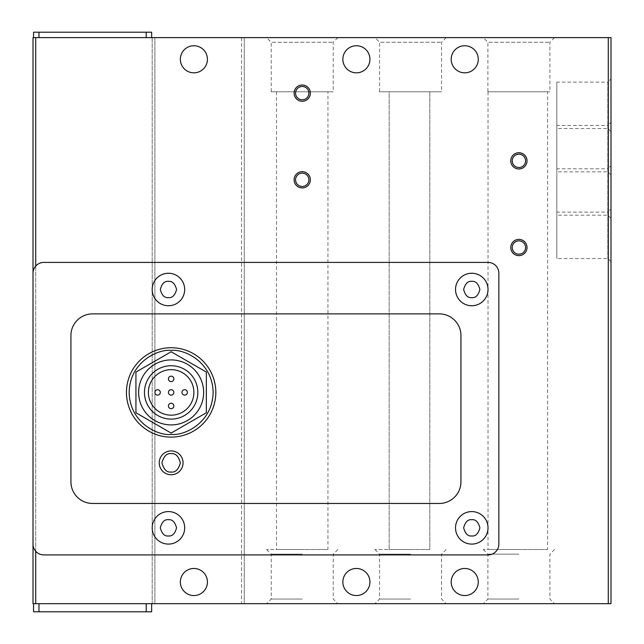 <?xml version="1.0" encoding="UTF-8"?>
<svg xmlns="http://www.w3.org/2000/svg" width="644" height="644" viewBox="0 0 644 644"><rect width="100%" height="100%" fill="white"/><g stroke="black" fill="none" stroke-linecap="round" stroke-linejoin="round"><path stroke-width="0.48" stroke-dasharray="3.22 2.42" d="M168.43 511.586A16.253 16.253 0 0 0 152.185 527.839A16.253 16.253 0 0 0 168.43 544.091A16.253 16.253 0 0 0 184.683 527.839A16.253 16.253 0 0 0 168.43 511.586M168.43 273.249A16.253 16.253 0 0 0 152.185 289.502A16.253 16.253 0 0 0 168.43 305.747A16.253 16.253 0 0 0 184.683 289.502A16.253 16.253 0 0 0 168.43 273.249M471.778 511.586A16.253 16.253 0 0 0 455.525 527.839A16.253 16.253 0 0 0 471.778 544.091A16.253 16.253 0 0 0 488.023 527.839A16.253 16.253 0 0 0 471.778 511.586M471.778 273.249A16.253 16.253 0 0 0 455.525 289.502A16.253 16.253 0 0 0 471.778 305.747A16.253 16.253 0 0 0 488.023 289.502A16.253 16.253 0 0 0 471.778 273.249M171.143 450.921A11.914 11.914 0 0 0 159.221 462.835A11.914 11.914 0 0 0 171.143 474.757A11.914 11.914 0 0 0 183.057 462.835A11.914 11.914 0 0 0 171.143 450.921M193.892 568.467A13.54 13.54 0 0 0 180.352 582.007A13.54 13.54 0 0 0 193.892 595.547A13.54 13.54 0 0 1 180.352 582.007A13.54 13.54 0 0 1 193.892 568.467A13.54 13.54 0 0 1 207.432 582.007A13.54 13.54 0 0 1 193.892 595.547A13.54 13.54 0 0 1 180.352 582.007A13.54 13.54 0 0 1 193.892 568.467A13.54 13.54 0 0 1 207.432 582.007A13.54 13.54 0 0 1 193.892 595.547A13.54 13.54 0 0 0 207.432 582.007A13.54 13.54 0 0 0 193.892 568.467M356.398 568.467A13.54 13.54 0 0 0 342.858 582.007A13.54 13.54 0 0 0 356.398 595.547A13.54 13.54 0 0 0 369.938 582.007A13.54 13.54 0 0 0 356.398 568.467M464.735 568.467A13.54 13.54 0 0 0 451.194 582.007A13.54 13.54 0 0 0 464.735 595.547A13.54 13.54 0 0 0 478.275 582.007A13.54 13.54 0 0 0 464.735 568.467M193.892 45.74A13.54 13.54 0 0 0 180.352 59.28A13.54 13.54 0 0 0 193.892 72.828A13.54 13.54 0 0 1 180.352 59.28A13.54 13.54 0 0 1 193.892 45.74A13.54 13.54 0 0 1 207.432 59.28A13.54 13.54 0 0 1 193.892 72.828A13.54 13.54 0 0 1 180.352 59.28A13.54 13.54 0 0 1 193.892 45.74A13.54 13.54 0 0 1 207.432 59.28A13.54 13.54 0 0 1 193.892 72.828A13.54 13.54 0 0 0 207.432 59.28A13.54 13.54 0 0 0 193.892 45.74M356.398 45.74A13.54 13.54 0 0 0 342.858 59.28A13.54 13.54 0 0 0 356.398 72.828A13.54 13.54 0 0 0 369.938 59.28A13.54 13.54 0 0 0 356.398 45.74M464.735 45.74A13.54 13.54 0 0 0 451.194 59.28A13.54 13.54 0 0 0 464.735 72.828A13.54 13.54 0 0 0 478.275 59.28A13.54 13.54 0 0 0 464.735 45.74M337.867 37.618L333.23 42.254L333.23 91.786L271.229 91.786L271.229 42.254L333.23 42.254L271.229 42.254L266.592 37.618L337.867 37.618L266.592 37.618M554.532 37.618L549.896 42.254L549.896 91.786L487.902 91.786L487.902 42.254L549.896 42.254L487.902 42.254L483.266 37.618L554.532 37.618L483.266 37.618M446.203 37.618L441.567 42.254L441.567 91.786L379.566 91.786L379.566 42.254L441.567 42.254L379.566 42.254L374.929 37.618L446.203 37.618L374.929 37.618M302.229 603.678L266.592 603.678L302.229 603.678M302.229 599.041L271.229 599.041L302.229 599.041M518.903 603.678L483.266 603.678L518.903 603.678M518.903 599.041L487.902 599.041L518.903 599.041M410.566 603.678L374.929 603.678L410.566 603.678M410.566 599.041L379.566 599.041L410.566 599.041M610.987 218.34L607.839 215.193L556.819 215.193L556.819 168.792L607.839 168.792L607.839 215.193L607.839 168.792L610.987 165.645L610.987 218.34L610.987 165.645M610.987 131.674L607.839 128.526L556.819 128.526L556.819 82.126L607.839 82.126L607.839 128.526L607.839 82.126L610.987 78.979L610.987 131.674L610.987 78.979M610.987 261.681L607.839 258.534L556.819 258.534L556.819 212.134L607.839 212.134L607.839 258.534L607.839 212.134L610.987 208.986L610.987 261.681L610.987 208.986M610.987 175.007L607.839 171.859L556.819 171.859L556.819 125.459L607.839 125.459L607.839 171.859L607.839 125.459L610.987 122.312L610.987 175.007L610.987 122.312M302.229 554.146L271.229 554.146L302.229 554.146M518.903 554.146L487.902 554.146L518.903 554.146M410.566 554.146L379.566 554.146L410.566 554.146M518.903 240.856A6.657 6.657 0 0 0 512.238 247.521A6.657 6.657 0 0 0 518.903 254.179A6.657 6.657 0 0 0 525.56 247.521A6.657 6.657 0 0 0 518.903 240.856M518.903 154.19A6.657 6.657 0 0 0 512.238 160.847A6.657 6.657 0 0 0 518.903 167.512A6.657 6.657 0 0 0 525.56 160.847A6.657 6.657 0 0 0 518.903 154.19M302.229 173.147A6.657 6.657 0 0 0 295.572 179.805A6.657 6.657 0 0 0 302.229 186.47A6.657 6.657 0 0 0 308.887 179.805A6.657 6.657 0 0 0 302.229 173.147M302.229 86.481A6.657 6.657 0 0 0 295.572 93.139A6.657 6.657 0 0 0 302.229 99.796A6.657 6.657 0 0 0 308.887 93.139A6.657 6.657 0 0 0 302.229 86.481M302.229 549.509L266.592 549.509L302.229 549.509M518.903 549.509L483.266 549.509L518.903 549.509M410.566 549.509L374.929 549.509L410.566 549.509M327.957 91.786L276.501 91.786L327.957 91.786L327.957 549.509L276.501 549.509L327.957 549.509M276.501 91.786L276.501 549.509M547.609 91.786L488.023 91.786L547.609 91.786L547.609 549.509L488.023 549.509L547.609 549.509M488.023 91.786L488.023 549.509M171.143 347.728A44.686 44.686 0 0 1 215.829 392.421A44.686 44.686 0 0 1 171.143 437.107A44.686 44.686 0 0 1 126.449 392.421A44.686 44.686 0 0 1 171.143 347.728M171.143 359.916A32.498 32.498 0 0 1 203.641 392.421A32.498 32.498 0 0 1 171.143 424.919A32.498 32.498 0 0 1 138.637 392.421A32.498 32.498 0 0 1 171.143 359.916M171.143 369.664A22.749 22.749 0 0 0 148.394 392.421A22.749 22.749 0 0 0 171.143 415.171A22.749 22.749 0 0 0 193.892 392.421A22.749 22.749 0 0 0 171.143 369.664M171.143 389.709A2.705 2.705 0 0 1 173.848 392.421A2.705 2.705 0 0 1 171.143 395.126A2.705 2.705 0 0 1 168.43 392.421A2.705 2.705 0 0 1 171.143 389.709M184.683 389.709A2.705 2.705 0 0 1 187.396 392.421A2.705 2.705 0 0 1 184.683 395.126A2.705 2.705 0 0 1 181.978 392.421A2.705 2.705 0 0 1 184.683 389.709M157.603 389.709A2.705 2.705 0 0 1 160.308 392.421A2.705 2.705 0 0 1 157.603 395.126A2.705 2.705 0 0 1 154.89 392.421A2.705 2.705 0 0 1 157.603 389.709M171.143 376.168A2.705 2.705 0 0 1 173.848 378.873A2.705 2.705 0 0 1 171.143 381.586A2.705 2.705 0 0 1 168.43 378.873A2.705 2.705 0 0 1 171.143 376.168M171.143 403.249A2.705 2.705 0 0 1 173.848 405.962A2.705 2.705 0 0 1 171.143 408.666A2.705 2.705 0 0 1 168.43 405.962A2.705 2.705 0 0 1 171.143 403.249M35.718 37.618L610.987 37.618L610.987 603.678L33.013 603.678L33.013 37.618L151.638 37.618L35.718 37.618L35.718 603.678L151.638 603.678L35.718 603.678M152.185 37.618L241.556 37.618L152.185 37.618L152.185 603.678L154.89 603.678L152.185 603.678L152.185 37.618M241.556 37.618L244.269 37.618L241.556 37.618L241.556 603.678L244.269 603.678L154.89 603.678L241.556 603.678L241.556 37.618M151.638 37.618L151.638 32.2L33.552 32.2L33.552 37.618M43.848 262.414A10.835 10.835 0 0 0 33.013 273.249L33.013 544.091A10.835 10.835 0 0 0 43.848 554.927L488.023 554.927A10.835 10.835 0 0 0 498.859 544.091L498.859 273.249A10.835 10.835 0 0 0 488.023 262.414L43.848 262.414M244.269 37.618L244.269 603.678L244.269 37.618M38.97 603.678L38.97 611.8L33.552 611.8L33.552 603.678M38.97 611.8L146.22 611.8L146.22 603.678M151.638 603.678L151.638 611.8L146.22 611.8M35.718 551.256L35.718 266.085M271.229 91.786L333.23 91.786M487.902 91.786L549.896 91.786M379.566 91.786L441.567 91.786M556.819 168.792L556.819 215.193M556.819 82.126L556.819 128.526M556.819 212.134L556.819 258.534M556.819 125.459L556.819 171.859M439.272 503.463L92.599 503.463A21.671 21.671 0 0 1 70.929 481.793L70.929 335.54A21.671 21.671 0 0 1 92.599 313.878L439.272 313.878A21.671 21.671 0 0 1 460.943 335.54L460.943 481.793A21.671 21.671 0 0 1 439.272 503.463M389.169 91.786L429.798 91.786L389.169 91.786L389.169 549.509L389.169 91.786M429.798 91.786L429.798 549.509L389.169 549.509L429.798 549.509L429.798 91.786M171.143 351.761L135.932 372.087L135.932 412.748L171.143 433.074L206.354 412.748L206.354 372.087L171.143 351.761M608.282 37.618L608.282 603.678M38.97 32.2L38.97 37.618M146.22 32.2L146.22 37.618M154.89 603.678L154.89 37.618L154.89 603.678M266.592 549.509L271.229 554.146L271.229 599.041L266.592 603.678M483.266 549.509L487.902 554.146L487.902 599.041L483.266 603.678M374.929 549.509L379.566 554.146L379.566 599.041L374.929 603.678M337.867 549.509L333.23 554.146L333.23 599.041L337.867 603.678M554.532 549.509L549.896 554.146L549.896 599.041L554.532 603.678M446.203 549.509L441.567 554.146L441.567 599.041L446.203 603.678"/><path stroke-width="0.97" d="M171.143 437.107A44.686 44.686 0 0 1 126.449 392.421A44.686 44.686 0 0 1 171.143 347.728A44.686 44.686 0 0 1 215.829 392.421A44.686 44.686 0 0 1 171.143 437.107A44.686 44.686 0 0 0 215.829 392.421A44.686 44.686 0 0 0 171.143 347.728M356.398 595.547A13.54 13.54 0 0 1 342.858 582.007A13.54 13.54 0 0 1 356.398 568.467A13.54 13.54 0 0 1 369.938 582.007A13.54 13.54 0 0 1 356.398 595.547M464.735 595.547A13.54 13.54 0 0 1 451.194 582.007A13.54 13.54 0 0 1 464.735 568.467A13.54 13.54 0 0 1 478.275 582.007A13.54 13.54 0 0 1 464.735 595.547M356.398 72.828A13.54 13.54 0 0 1 342.858 59.28A13.54 13.54 0 0 1 356.398 45.74A13.54 13.54 0 0 1 369.938 59.28A13.54 13.54 0 0 1 356.398 72.828M464.735 72.828A13.54 13.54 0 0 1 451.194 59.28A13.54 13.54 0 0 1 464.735 45.74A13.54 13.54 0 0 1 478.275 59.28A13.54 13.54 0 0 1 464.735 72.828M193.892 595.547A13.54 13.54 0 0 1 180.352 582.007A13.54 13.54 0 0 1 193.892 568.467A13.54 13.54 0 0 1 207.432 582.007A13.54 13.54 0 0 1 193.892 595.547M193.892 72.828A13.54 13.54 0 0 1 180.352 59.28A13.54 13.54 0 0 1 193.892 45.74A13.54 13.54 0 0 1 207.432 59.28A13.54 13.54 0 0 1 193.892 72.828M518.903 240.856A6.657 6.657 0 0 0 512.238 247.521A6.657 6.657 0 0 0 518.903 254.179A6.657 6.657 0 0 0 525.56 247.521A6.657 6.657 0 0 0 518.903 240.856M510.773 247.521A8.122 8.122 0 0 1 518.903 239.391A8.122 8.122 0 0 1 527.025 247.521A8.122 8.122 0 0 1 518.903 255.644A8.122 8.122 0 0 1 510.773 247.521M518.903 154.19A6.657 6.657 0 0 0 512.238 160.847A6.657 6.657 0 0 0 518.903 167.512A6.657 6.657 0 0 0 525.56 160.847A6.657 6.657 0 0 0 518.903 154.19M510.773 160.847A8.122 8.122 0 0 1 518.903 152.725A8.122 8.122 0 0 1 527.025 160.847A8.122 8.122 0 0 1 518.903 168.978A8.122 8.122 0 0 1 510.773 160.847M302.229 173.147A6.657 6.657 0 0 0 295.572 179.805A6.657 6.657 0 0 0 302.229 186.47A6.657 6.657 0 0 0 308.887 179.805A6.657 6.657 0 0 0 302.229 173.147M294.107 179.805A8.122 8.122 0 0 1 302.229 171.682A8.122 8.122 0 0 1 310.352 179.805A8.122 8.122 0 0 1 302.229 187.935A8.122 8.122 0 0 1 294.107 179.805M302.229 86.481A6.657 6.657 0 0 0 295.572 93.139A6.657 6.657 0 0 0 302.229 99.796A6.657 6.657 0 0 0 308.887 93.139A6.657 6.657 0 0 0 302.229 86.481M294.107 93.139A8.122 8.122 0 0 1 302.229 85.016A8.122 8.122 0 0 1 310.352 93.139A8.122 8.122 0 0 1 302.229 101.261A8.122 8.122 0 0 1 294.107 93.139M168.43 544.091A16.253 16.253 0 0 1 152.185 527.839A16.253 16.253 0 0 1 168.43 511.586A16.253 16.253 0 0 1 184.683 527.839A16.253 16.253 0 0 1 168.43 544.091M168.43 305.747A16.253 16.253 0 0 1 152.185 289.502A16.253 16.253 0 0 1 168.43 273.249A16.253 16.253 0 0 1 184.683 289.502A16.253 16.253 0 0 1 168.43 305.747M471.778 544.091A16.253 16.253 0 0 1 455.525 527.839A16.253 16.253 0 0 1 471.778 511.586A16.253 16.253 0 0 1 488.023 527.839A16.253 16.253 0 0 1 471.778 544.091M471.778 305.747A16.253 16.253 0 0 1 455.525 289.502A16.253 16.253 0 0 1 471.778 273.249A16.253 16.253 0 0 1 488.023 289.502A16.253 16.253 0 0 1 471.778 305.747M171.143 474.757A11.914 11.914 0 0 1 159.221 462.835A11.914 11.914 0 0 1 171.143 450.921A11.914 11.914 0 0 1 183.057 462.835A11.914 11.914 0 0 1 171.143 474.757M171.143 359.916A32.498 32.498 0 0 1 203.641 392.421A32.498 32.498 0 0 1 171.143 424.919A32.498 32.498 0 0 1 138.637 392.421A32.498 32.498 0 0 1 171.143 359.916M197.829 392.421A26.686 26.686 0 0 1 171.143 419.107A26.686 26.686 0 0 1 144.457 392.421A26.686 26.686 0 0 1 171.143 365.736A26.686 26.686 0 0 1 197.829 392.421M171.143 369.664A22.749 22.749 0 0 0 148.394 392.421A22.749 22.749 0 0 0 171.143 415.171A22.749 22.749 0 0 0 193.892 392.421A22.749 22.749 0 0 0 171.143 369.664M171.143 389.709A2.705 2.705 0 0 1 173.848 392.421A2.705 2.705 0 0 1 171.143 395.126A2.705 2.705 0 0 1 168.43 392.421A2.705 2.705 0 0 1 171.143 389.709M184.683 389.709A2.705 2.705 0 0 1 187.396 392.421A2.705 2.705 0 0 1 184.683 395.126A2.705 2.705 0 0 1 181.978 392.421A2.705 2.705 0 0 1 184.683 389.709M157.603 389.709A2.705 2.705 0 0 1 160.308 392.421A2.705 2.705 0 0 1 157.603 395.126A2.705 2.705 0 0 1 154.89 392.421A2.705 2.705 0 0 1 157.603 389.709M171.143 376.168A2.705 2.705 0 0 1 173.848 378.873A2.705 2.705 0 0 1 171.143 381.586A2.705 2.705 0 0 1 168.43 378.873A2.705 2.705 0 0 1 171.143 376.168M171.143 403.249A2.705 2.705 0 0 1 173.848 405.962A2.705 2.705 0 0 1 171.143 408.666A2.705 2.705 0 0 1 168.43 405.962A2.705 2.705 0 0 1 171.143 403.249M146.22 603.678L610.987 603.678L610.987 37.618L33.013 37.618L33.013 603.678L146.22 603.678L146.22 611.8L151.638 611.8L151.638 603.678M151.638 37.618L151.638 32.2L33.552 32.2L33.552 37.618M33.552 603.678L33.552 611.8L38.97 611.8L38.97 603.678M43.848 554.927L488.023 554.927A10.835 10.835 0 0 0 498.859 544.091L498.859 273.249A10.835 10.835 0 0 0 488.023 262.414L43.848 262.414A10.835 10.835 0 0 0 33.013 273.249L33.013 544.091A10.835 10.835 0 0 0 43.848 554.927M146.22 611.8L38.97 611.8M92.599 503.463A21.671 21.671 0 0 1 70.929 481.793L70.929 335.54A21.671 21.671 0 0 1 92.599 313.878L439.272 313.878A21.671 21.671 0 0 1 460.943 335.54L460.943 481.793A21.671 21.671 0 0 1 439.272 503.463L92.599 503.463M135.932 372.087L135.932 412.748L171.143 433.074L206.354 412.748L206.354 372.087L171.143 351.761L135.932 372.087M168.43 535.961C164.59 536.428 161.886 533.715 160.308 527.839C161.886 521.962 164.59 519.249 168.43 519.716C172.278 519.249 174.983 521.962 176.561 527.839C174.983 533.715 172.278 536.428 168.43 535.961M168.43 297.625C164.59 298.083 161.886 295.379 160.308 289.502C161.886 283.618 164.59 280.913 168.43 281.372C172.278 280.913 174.983 283.618 176.561 289.502C174.983 295.379 172.278 298.083 168.43 297.625M471.778 535.961C467.93 536.428 465.226 533.715 463.648 527.839C465.226 521.962 467.93 519.249 471.778 519.716C475.618 519.249 478.323 521.962 479.901 527.839C478.323 533.715 475.618 536.428 471.778 535.961M471.778 297.625C467.93 298.083 465.226 295.379 463.648 289.502C465.226 283.618 467.93 280.913 471.778 281.372C475.618 280.913 478.323 283.618 479.901 289.502C478.323 295.379 475.618 298.083 471.778 297.625M171.143 434.402C158.859 436.085 129.734 423.494 129.162 392.421C129.734 361.348 158.859 348.75 171.143 350.441C183.419 348.75 212.552 361.348 213.124 392.421C212.552 423.494 183.419 436.085 171.143 434.402M171.143 472.044C166.788 472.567 163.721 469.5 161.934 462.835C163.721 456.177 166.788 453.102 171.143 453.626C175.498 453.102 178.565 456.177 180.352 462.835C178.565 469.5 175.498 472.567 171.143 472.044M38.97 32.2L38.97 37.618M146.22 37.618L146.22 32.2M35.718 37.618L35.718 266.085M35.718 551.256L35.718 603.678M608.282 603.678L608.282 37.618"/></g></svg>
